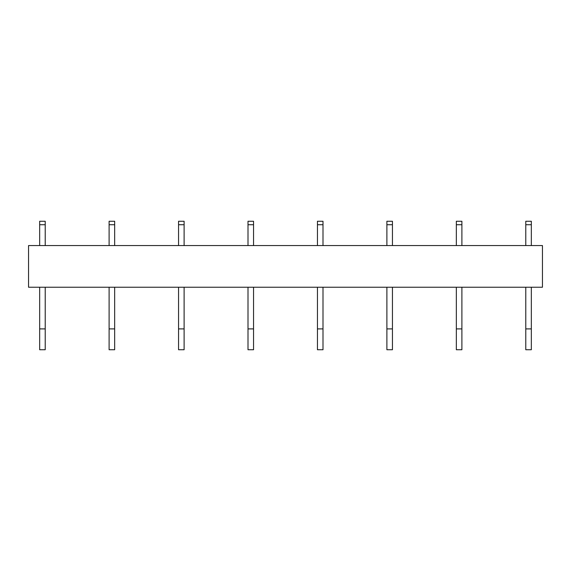 <?xml version="1.0" encoding="UTF-8"?>
<svg xmlns="http://www.w3.org/2000/svg" width="571" height="571" viewBox="0 0 571 571"><rect width="100%" height="100%" fill="white"/><g stroke="black" fill="none" stroke-linecap="round" stroke-linejoin="round"><path stroke-width="0.86" d="M28.55 245.566L542.45 245.566L542.45 287.234L28.55 287.234L28.55 245.566M39.663 349.738L45.216 349.738L45.216 328.903L39.663 328.903L39.663 349.738M45.216 287.234L45.216 328.903M39.663 287.234L39.663 328.903M39.663 245.566L39.663 224.731L45.216 224.731L45.216 245.566M45.216 224.731L45.216 221.262L39.663 221.262L39.663 224.731M109.104 349.738L114.664 349.738L114.664 328.903L109.104 328.903L109.104 349.738M114.664 287.234L114.664 328.903M109.104 287.234L109.104 328.903M109.104 245.566L109.104 224.731L114.664 224.731L114.664 245.566M114.664 224.731L114.664 221.262L109.104 221.262L109.104 224.731M178.552 349.738L184.112 349.738L184.112 328.903L178.552 328.903L178.552 349.738M184.112 287.234L184.112 328.903M178.552 287.234L178.552 328.903M178.552 245.566L178.552 224.731L184.112 224.731L184.112 245.566M184.112 224.731L184.112 221.262L178.552 221.262L178.552 224.731M248 349.738L253.553 349.738L253.553 328.903L248 328.903L248 349.738M253.553 287.234L253.553 328.903M248 287.234L248 328.903M248 245.566L248 224.731L253.553 224.731L253.553 245.566M253.553 224.731L253.553 221.262L248 221.262L248 224.731M317.447 349.738L323 349.738L323 328.903L317.447 328.903L317.447 349.738M323 287.234L323 328.903M317.447 287.234L317.447 328.903M317.447 245.566L317.447 224.731L323 224.731L323 245.566M323 224.731L323 221.262L317.447 221.262L317.447 224.731M386.888 349.738L392.448 349.738L392.448 328.903L386.888 328.903L386.888 349.738M392.448 287.234L392.448 328.903M386.888 287.234L386.888 328.903M386.888 245.566L386.888 224.731L392.448 224.731L392.448 245.566M392.448 224.731L392.448 221.262L386.888 221.262L386.888 224.731M456.336 349.738L461.896 349.738L461.896 328.903L456.336 328.903L456.336 349.738M461.896 287.234L461.896 328.903M456.336 287.234L456.336 328.903M456.336 245.566L456.336 224.731L461.896 224.731L461.896 245.566M461.896 224.731L461.896 221.262L456.336 221.262L456.336 224.731M525.784 349.738L531.337 349.738L531.337 328.903L525.784 328.903L525.784 349.738M531.337 287.234L531.337 328.903M525.784 287.234L525.784 328.903M525.784 245.566L525.784 224.731L531.337 224.731L531.337 245.566M531.337 224.731L531.337 221.262L525.784 221.262L525.784 224.731M45.216 221.262L39.663 221.262M114.664 221.262L109.104 221.262M184.112 221.262L178.552 221.262M253.553 221.262L248 221.262M323 221.262L317.447 221.262M392.448 221.262L386.888 221.262M461.896 221.262L456.336 221.262M531.337 221.262L525.784 221.262"/></g></svg>
